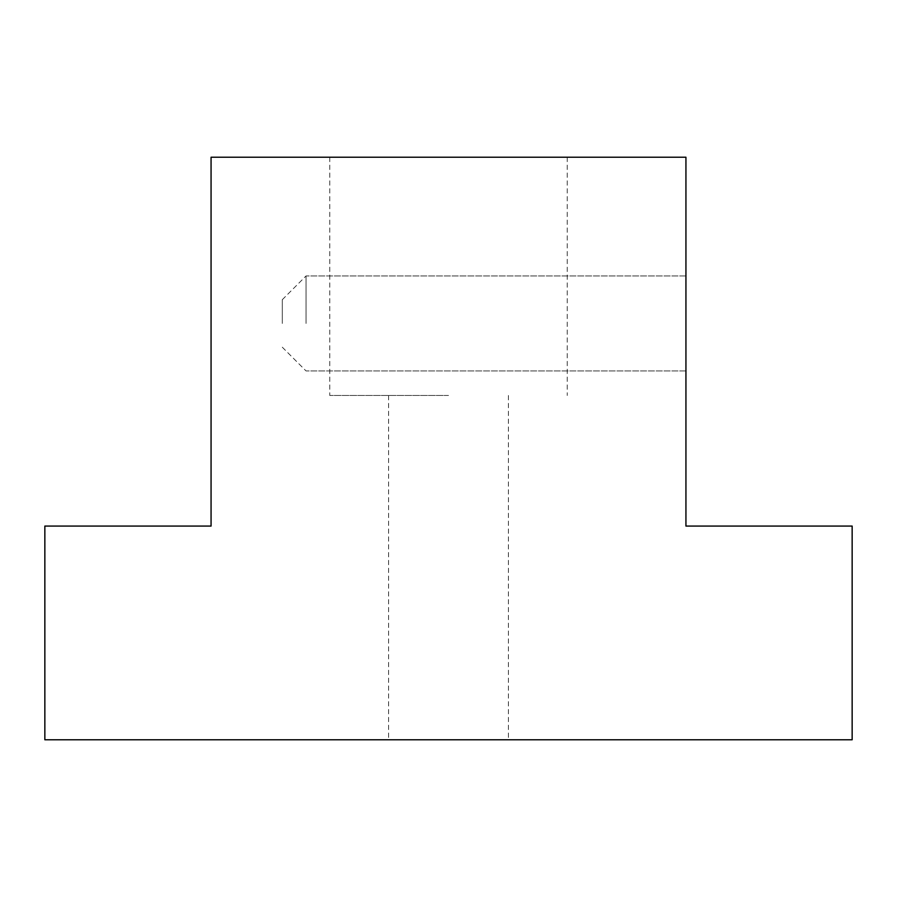 <?xml version="1.0" encoding="UTF-8"?>
<svg xmlns="http://www.w3.org/2000/svg" width="897" height="897" viewBox="0 0 897 897"><rect width="100%" height="100%" fill="white"/><g stroke="black" fill="none" stroke-linecap="round" stroke-linejoin="round"><path stroke-width="0.67" stroke-dasharray="4.49 3.36" d="M306.034 323.447L306.034 275.962L306.034 323.447M282.286 323.447L282.286 299.699L282.286 323.447M685.936 323.447L685.936 275.962L685.936 323.447M448.5 395.476L329.782 395.476L448.5 395.476M448.5 157.233L329.782 157.233L448.5 157.233M448.5 739.767L388.592 739.767L448.5 739.767M44.85 739.767L852.15 739.767L852.15 526.068L685.936 526.068L685.936 157.233L211.064 157.233L211.064 526.068L44.85 526.068L44.85 739.767M282.286 347.195L306.034 370.932L282.286 347.195M685.936 370.932L306.034 370.932L685.936 370.932M329.782 157.233L329.782 395.476M388.592 395.476L388.592 739.767M508.408 395.476L508.408 739.767M567.218 157.233L567.218 395.476M685.936 275.962L306.034 275.962L685.936 275.962M282.286 299.699L306.034 275.962L282.286 299.699"/><path stroke-width="1.35" d="M44.85 739.767L852.15 739.767L852.15 526.068L685.936 526.068L685.936 157.233L211.064 157.233L211.064 526.068L44.85 526.068L44.85 739.767"/></g></svg>
